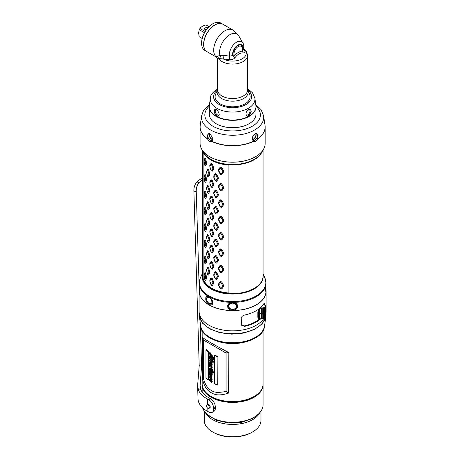 <?xml version="1.0" encoding="UTF-8"?>
<svg xmlns="http://www.w3.org/2000/svg" width="460" height="460" viewBox="0 0 460 460"><rect width="100%" height="100%" fill="white"/><g stroke="black" fill="none" stroke-linecap="round" stroke-linejoin="round"><path stroke-width="0.69" d="M263.062 330.211L263.062 384.002A30.446 17.578 180 0 1 254.144 396.434L254.144 396.434A30.446 17.578 180 0 1 211.088 396.434A30.446 17.578 180 0 1 202.17 384.002L202.17 330.211M228.148 393.317C217.183 396.485 214.049 394.277 209.99 392.035C206.063 389.298 203.567 384.79 202.498 378.511L202.498 337.416C205.298 339.744 213.842 344.678 228.148 352.222L228.413 392.978M202.572 337.611L202.515 378.511M252.925 397.135L254.144 396.434L252.925 397.135A28.727 16.583 180 0 1 250.855 398.222M256.841 394.651A29.865 17.244 180 0 1 253.73 396.761L253.73 396.761A29.865 17.244 180 0 1 211.496 396.761A29.865 17.244 180 0 1 208.391 394.651M261.084 390.235A30.113 17.388 180 0 1 253.908 396.859A30.113 17.388 180 0 1 204.148 390.235M263.057 384.422A30.446 17.578 180 0 1 263.062 384.842A30.446 17.578 180 0 1 254.144 397.267A30.446 17.578 180 0 1 220.967 401.08A30.446 17.578 180 0 1 202.17 384.842A30.446 17.578 180 0 1 202.176 384.422M263.062 384.842L263.062 404.731A30.446 17.578 180 0 1 254.144 417.157L254.144 417.157A30.446 17.578 180 0 1 211.088 417.157A30.446 17.578 180 0 1 202.659 407.876M253.908 417.295L253.908 417.295A30.113 17.388 180 0 1 211.324 417.295A30.113 17.388 180 0 1 211.203 417.226M200.238 322.759L201.56 366.154L200.123 385.428L200.882 389.683A31.28 17.405 178.3 0 0 209.294 398.049L210.415 398.653A6.676 3.852 60 0 1 215.297 406.72L215.343 408.106A6.676 3.852 60 0 1 213.963 411.361L212.192 412.384A6.676 3.852 60 0 1 209.024 412.143L207.903 411.545A33.787 18.797 -1.7 0 1 198.024 398.78L197.622 385.503L198.438 390.034A33.787 18.797 178.3 0 0 207.523 399.073L207.391 404.656M199.243 290.001L196.248 191.561L193.89 191.136C193.729 187.674 194.73 184.592 196.892 181.901A33.787 18.797 -1.7 0 1 202.17 178.187M202.17 180.188A31.28 17.405 -1.7 0 0 199.013 182.597C197.058 184.937 196.138 187.921 196.248 191.561M201.56 366.154L199.209 365.734L193.89 191.136M199.209 365.734L197.622 385.503M210.415 398.653L208.644 399.677L207.523 399.073M208.644 399.677A6.676 3.852 60 0 1 213.526 407.744L213.572 409.13A6.676 3.852 60 0 1 212.192 412.384M209.438 408.095A2.087 1.202 -120 0 0 209.771 407.997A2.087 1.202 -120 0 0 210.203 406.985A2.087 1.202 -120 0 0 209.265 404.921A2.087 1.202 -120 0 0 207.684 404.386M207.851 405.007A2.001 1.156 60 0 1 209.196 406.766A2.001 1.156 60 0 1 208.903 408.405A2.001 1.156 60 0 1 207.954 408.33A2.001 1.156 -120 0 1 206.603 406.571A2.001 1.156 -120 0 1 206.902 404.938A2.001 1.156 -120 0 1 207.851 405.007M205.327 412.522A28.365 16.376 180 0 0 252.672 419.647A28.365 16.376 0 0 0 259.906 412.522M260.975 411.125L260.975 420.325A28.365 16.376 0 0 1 252.672 431.905L251.787 432.417L252.672 431.905A28.365 16.376 180 0 1 212.56 431.905A28.365 16.376 180 0 1 204.251 420.325L204.251 411.125M251.787 432.417L251.787 432.417A27.111 15.651 0 0 1 213.446 432.417L212.56 431.905M199.249 291.151A33.367 19.262 0 0 0 199.249 291.22A33.367 19.262 0 0 0 232.616 310.488A33.367 19.262 0 0 0 265.983 291.22A33.367 19.262 0 0 0 265.983 291.151M265.983 283.159L265.621 289.972L265.817 291.956L265.983 291.088L265.742 287.138M212.75 302.617C212.721 308.004 205.275 303.703 205.804 298.603C205.275 293.537 212.721 297.833 212.75 302.617L212.514 302.145L211.519 304.129L207.805 302.519M199.249 283.159L199.611 289.972L199.416 291.956L199.249 291.088L199.49 287.138M237.527 306.188C237.883 311.5 227.349 311.5 227.706 306.188C227.349 301.334 237.883 301.334 237.527 306.188L236.785 305.957C237.044 310.58 228.189 310.58 228.447 305.957C228.189 301.794 237.044 301.794 236.785 305.957M263.062 273.924L264.713 277.501A33.218 19.176 180 0 1 256.105 295.998A33.218 19.176 180 0 1 216.924 299.339A33.218 19.176 180 0 1 200.054 278.651L201.94 274.453M202.233 273.78L201.492 275.488M200.008 278.76A2.501 1.949 19.7 0 1 200.019 278.726A2.501 1.949 19.7 0 1 200.071 278.599L202.17 273.93M263.062 150.006L263.062 275.988A30.446 17.578 0 0 1 254.144 288.414A30.446 17.578 180 0 1 228.89 293.434C215.809 292.79 203.458 285.648 202.394 278.127A30.446 17.578 180 0 1 202.17 275.988L202.17 150.006M202.618 150.656A30.446 17.578 0 0 0 228.89 165.088L228.89 293.422L228.453 293.077L228.89 293.411M203.124 152.018L203.124 278.329L202.394 278.116L202.394 150.345M203.124 278.329A29.779 17.192 0 0 0 228.453 292.962M204.338 274.292L205.005 272.349L205.654 273.205L206.523 277.144L206.523 278.421L205.654 280.393L204.873 279.806M204.873 263.459L205.654 264.046L206.523 262.073L206.523 260.797L205.654 256.858L205.005 256.002L204.338 257.945M204.873 247.112L205.654 247.698L206.523 245.726L206.523 244.455L205.654 240.511L205.005 239.654L204.338 241.603M204.873 230.765L205.654 231.351L206.523 229.379L206.523 228.108L205.654 224.164L205.005 223.307L204.338 225.256M204.873 214.417L205.654 215.004L206.523 213.032L206.523 211.761L205.654 207.816L205.005 206.96L204.338 208.909M204.873 198.07L205.654 198.657L206.523 196.684L206.523 195.414L205.654 191.475L205.005 190.612L204.338 192.562M204.873 181.729L205.654 182.309L206.523 180.343L206.523 179.066L205.654 175.128L205.005 174.265L204.338 176.214M204.873 165.381L205.654 165.962L206.523 163.996L206.523 162.719L205.654 158.78L205.005 157.924L204.338 159.867M207.673 274.534L208.575 275.063L209.754 272.976L209.754 271.705L208.575 267.875L207.655 267.105L206.54 270.141M207.673 258.186L208.575 258.715L209.754 256.628L209.754 255.357L208.575 251.528L207.655 250.757L206.54 253.793M207.673 241.839L208.575 242.368L209.754 240.281L209.754 239.01L208.575 235.181L207.655 234.41L206.54 237.452M207.673 225.492L208.575 226.021L209.754 223.934L209.754 222.663L208.575 218.833L207.655 218.063L206.54 221.105M207.673 209.145L208.575 209.674L209.754 207.592L209.754 206.316L208.575 202.492L207.655 201.716L206.54 204.757M207.673 192.797L208.575 193.327L209.754 191.245L209.754 189.968L208.575 186.145L207.655 185.374L206.54 188.41M207.673 176.456L208.575 176.979L209.754 174.898L209.754 173.621L208.575 169.797L207.655 169.027L206.54 172.063M209.806 281.186L211.083 284.964L212.238 285.625L213.676 283.4L213.676 282.124L212.238 278.438L211.083 277.782L209.806 279.91L209.898 281.37L209.898 280.721L211.381 278.668L212.813 282.388L212.813 283.044L211.381 285.234L209.898 281.37M209.806 264.839L211.083 268.617L212.238 269.278L213.676 267.053L213.676 265.776L212.238 262.091L211.083 261.435L209.806 263.563L209.898 265.029L209.898 264.373L211.381 262.321L212.813 266.041L212.813 266.696L211.381 268.887L209.898 265.029M209.806 248.492L211.083 252.27L212.238 252.931L213.676 250.706L213.676 249.429L212.238 245.743L211.083 245.088L209.806 247.221L209.898 248.682L209.898 248.026L211.381 245.973L212.813 249.694L212.813 250.349L211.381 252.54L209.898 248.682M209.806 232.145L211.083 235.922L212.238 236.584L213.676 234.358L213.676 233.088L212.238 229.402L211.083 228.741L209.806 230.874L209.898 232.334L209.898 231.679L211.381 229.632L212.813 233.346L212.813 234.002L211.381 236.193L209.898 232.334M209.806 215.797L211.083 219.581L212.238 220.236L213.676 218.011L213.676 216.74L212.238 213.055L211.083 212.393L209.806 214.527L209.898 215.987L209.898 215.332L211.381 213.285L212.813 216.999L212.813 217.655L211.381 219.845L209.898 215.987M209.806 199.456L211.083 203.234L212.238 203.889L213.676 201.664L213.676 200.393L212.238 196.708L211.083 196.046L209.806 198.179L209.898 199.64L209.898 198.984L211.381 196.937L212.813 200.652L212.813 201.308L211.381 203.504L209.898 199.64M209.806 183.109L211.083 186.886L212.238 187.542L213.676 185.317L213.676 184.046L212.238 180.36L211.083 179.699L209.806 181.832L209.898 183.293L209.898 182.637L211.381 180.59L212.813 184.305L212.813 184.96L211.381 187.157L209.898 183.293M209.806 166.761L211.083 170.539L212.238 171.201L213.676 168.975L213.676 167.699L212.238 164.013L211.083 163.352L209.806 165.485L209.898 166.945L209.898 166.29L211.381 164.243L212.813 167.963L212.813 168.613L211.381 170.809L209.898 166.945M213.739 275.258L215.263 278.886L216.602 279.41L218.253 277.018L218.253 275.747L216.602 272.228L215.263 271.699L213.739 273.982L213.992 275.425L213.992 274.769L215.74 272.55L217.39 276.098L217.39 276.753L215.74 279.116L213.992 275.425M213.739 258.911L215.263 262.539L216.602 263.062L218.253 260.67L218.253 259.4L216.602 255.881L215.263 255.352L213.739 257.635L213.992 259.078L213.992 258.428L215.74 256.203L217.39 259.75L217.39 260.406L215.74 262.769L213.992 259.078M213.739 242.564L215.263 246.192L216.602 246.715L218.253 244.323L218.253 243.052L216.602 239.533L215.263 239.01L213.739 241.293L213.992 242.73L213.992 242.081L215.74 239.855L217.39 243.409L217.39 244.059L215.74 246.422L213.992 242.73M213.739 226.216L215.263 229.845L216.602 230.368L218.253 227.982L218.253 226.705L216.602 223.186L215.263 222.663L213.739 224.946L213.992 226.389L213.992 225.733L215.74 223.508L217.39 227.062L217.39 227.717L215.74 230.075L213.992 226.389M213.739 209.869L215.263 213.498L216.602 214.026L218.253 211.634L218.253 210.358L216.602 206.839L215.263 206.316L213.739 208.598L213.992 210.042L213.992 209.386L215.74 207.161L217.39 210.714L217.39 211.37L215.74 213.727L213.992 210.042M213.739 193.522L215.263 197.15L216.602 197.679L218.253 195.287L218.253 194.011L216.602 190.492L215.263 189.968L213.739 192.251L213.992 193.695L213.992 193.039L215.74 190.814L217.39 194.367L217.39 195.023L215.74 197.38L213.992 193.695M213.739 177.18L215.263 180.809L216.602 181.332L218.253 178.94L218.253 177.663L216.602 174.144L215.263 173.621L213.739 175.904L213.992 177.347L213.992 176.692L215.74 174.466L217.39 178.02L217.39 178.675L215.74 181.033L213.992 177.347M218.511 285.275L220.225 288.725L221.72 289.087L223.525 286.505L223.525 285.229L221.72 281.905L220.225 281.537L218.511 283.998L218.511 285.275L218.914 285.407L218.914 284.752L220.875 282.319L222.692 285.677L222.692 286.333L220.875 288.886L218.914 285.407M218.511 268.927L220.225 272.377L221.72 272.74L223.525 270.158L223.525 268.881L221.72 265.558L220.225 265.19L218.511 267.657L218.511 268.927L218.914 269.06L218.914 268.404L220.875 265.978L222.692 269.33L222.692 269.986L220.875 272.538L218.914 269.06M218.511 252.58L220.225 256.03L221.72 256.392L223.525 253.811L223.525 252.534L221.72 249.211L220.225 248.843L218.511 251.309L218.511 252.58L218.914 252.712L218.914 252.057L220.875 249.63L222.692 252.988L222.692 253.638L220.875 256.191L218.914 252.712M218.511 236.233L220.225 239.683L221.72 240.051L223.525 237.463L223.525 236.193L221.72 232.863L220.225 232.495L218.511 234.962L218.511 236.233L218.914 236.365L218.914 235.715L220.875 233.283L222.692 236.641L222.692 237.291L220.875 239.85L218.914 236.365M218.511 219.886L220.225 223.336L221.72 223.704L223.525 221.116L223.525 219.845L221.72 216.516L220.225 216.148L218.511 218.615L218.511 219.886L218.914 220.018L218.914 219.368L220.875 216.936L222.692 220.294L222.692 220.949L220.875 223.502L218.914 220.018M218.511 203.544L220.225 206.988L221.72 207.356L223.525 204.769L223.525 203.498L221.72 200.169L220.225 199.807L218.511 202.268L218.511 203.544L218.914 203.677L218.914 203.021L220.875 200.589L222.692 203.947L222.692 204.602L220.875 207.155L218.914 203.677M218.511 187.197L220.225 190.641L221.72 191.009L223.525 188.422L223.525 187.151L221.72 183.822L220.225 183.459L218.511 185.92L218.511 187.197L218.914 187.329L218.914 186.674L220.875 184.242L222.692 187.599L222.692 188.255L220.875 190.808L218.914 187.329M218.511 170.85L220.225 174.294L221.72 174.662L223.525 172.08L223.525 170.804L221.72 167.474L220.225 167.112L218.511 169.573L218.511 170.85L218.914 170.982L218.914 170.327L220.875 167.894L222.692 171.252L222.692 171.908L220.875 174.461L218.914 170.982M204.827 279.709L204.113 275.712L204.827 273.148L205.752 277.23L204.913 279.824L205.654 280.393M204.102 275.08L204.349 274.263L204.102 275.08M204.827 273.148L205.005 272.349M204.913 273.257L205.654 273.205M205.752 277.23L206.523 277.144M205.752 277.88L206.523 278.421M205.654 264.046L204.827 263.361L204.113 259.365L204.827 256.801L205.752 260.883L204.827 263.361M205.005 256.002L204.827 256.801M205.654 256.858L204.913 256.91M206.523 260.797L205.752 260.883M206.523 262.073L205.752 261.533M205.654 247.698L204.827 247.02L204.113 243.018L204.827 240.453L205.752 244.536L204.827 247.02M204.102 242.391L204.349 241.575L204.102 242.391M205.005 239.654L204.827 240.453M205.654 240.511L204.913 240.568M206.523 244.455L205.752 244.536M206.523 245.726L205.752 245.191M205.654 231.351L204.827 230.673L204.113 226.671L204.827 224.106L205.752 228.189L204.827 230.673M204.102 226.044L204.349 225.227L204.102 226.044M205.005 223.307L204.827 224.106M205.654 224.164L204.913 224.221M206.523 228.108L205.752 228.189M206.523 229.379L205.752 228.844M205.654 215.004L204.827 214.325L204.113 210.323L204.827 207.759L205.752 211.841L204.827 214.325M205.005 206.96L204.827 207.759M205.654 207.816L204.913 207.874M206.523 211.761L205.752 211.841M206.523 213.032L205.752 212.497M205.654 198.657L204.827 197.978L204.113 193.976L204.827 191.412L205.752 195.494L204.827 197.978M204.102 193.349L204.349 192.533L204.102 193.349M205.005 190.612L204.827 191.412M205.654 191.475L204.913 191.527M206.523 195.414L205.752 195.494M206.523 196.684L205.752 196.15M205.654 182.309L204.827 181.631L204.113 177.629L204.827 175.064L205.752 179.147L204.827 181.631M205.005 174.265L204.827 175.064M205.654 175.128L204.913 175.179M206.523 179.066L205.752 179.147M206.523 180.343L205.752 179.802M205.654 165.962L204.827 165.284L204.113 161.282L204.827 158.717L205.752 162.8L204.827 165.284M204.102 160.655L204.349 159.839L204.102 160.655M205.005 157.924L204.827 158.717M205.654 158.78L204.913 158.832M206.523 162.719L205.752 162.8M206.523 163.996L205.752 163.455M208.575 275.063L207.638 274.482L206.592 270.578L207.638 267.915L208.92 271.871L208.92 272.527L207.638 274.482M206.592 270.578L206.661 269.117M207.655 267.105L207.638 267.915M208.575 267.875L207.759 268.013M209.754 271.705L208.92 271.871M209.754 272.976L208.92 272.527M208.575 258.715L207.638 258.135L206.592 254.23L207.638 251.568L208.92 255.524L208.92 256.18L207.638 258.135M206.592 254.23L206.661 252.77M207.655 250.757L207.638 251.568M208.575 251.528L207.759 251.672M209.754 255.357L208.92 255.524M209.754 256.628L208.92 256.18M208.575 242.368L207.638 241.787L206.592 237.883L207.638 235.221L208.92 239.177L208.92 239.832L207.638 241.787M206.592 237.883L206.661 236.423M207.655 234.41L207.638 235.221M208.575 235.181L207.759 235.324M209.754 239.01L208.92 239.177M209.754 240.281L208.92 239.832M208.575 226.021L207.638 225.44L206.592 221.536L207.638 218.874L208.92 222.835L207.638 225.44M206.592 221.536L206.661 220.075M207.655 218.063L207.638 218.874M208.575 218.833L207.759 218.977M209.754 222.663L208.92 222.835M209.754 223.934L208.92 223.485M208.575 209.674L207.638 209.093L206.592 205.189L207.638 202.526L208.92 206.488L208.92 207.144L207.638 209.093M206.592 205.189L206.661 203.728M207.655 201.716L207.638 202.526M208.575 202.492L207.759 202.63M209.754 206.316L208.92 206.488M209.754 207.592L208.92 207.144M208.575 193.327L207.638 192.746L206.592 188.841L207.638 186.179L208.92 190.141L208.92 190.796L207.638 192.746M206.592 188.841L206.661 187.381M207.655 185.374L207.638 186.179M208.575 186.145L207.759 186.283M209.754 189.968L208.92 190.141M209.754 191.245L208.92 190.796M208.575 176.979L207.638 176.398L206.592 172.5L207.638 169.832L208.92 173.794L208.92 174.449L207.638 176.398M206.592 172.5L206.661 171.034M207.655 169.027L207.638 169.832M208.575 169.797L207.759 169.935M209.754 173.621L208.92 173.794M209.754 174.898L208.92 174.449M212.238 285.625L211.381 285.234M209.806 279.91L209.898 280.721M211.083 277.782L211.232 278.582M212.238 278.438L211.381 278.668M213.676 282.124L212.813 282.388M213.676 283.4L212.813 283.044M212.238 269.278L211.381 268.887M209.806 263.563L209.898 264.373M211.083 261.435L211.232 262.234M212.238 262.091L211.381 262.321M213.676 265.776L212.813 266.041M213.676 267.053L212.813 266.696M212.238 252.931L211.381 252.54M209.806 247.221L209.898 248.026M211.083 245.088L211.232 245.887M212.238 245.743L211.381 245.973M213.676 249.429L212.813 249.694M213.676 250.706L212.813 250.349M212.238 236.584L211.381 236.193M209.806 230.874L209.898 231.679M211.083 228.741L211.232 229.54M212.238 229.402L211.381 229.632M213.676 233.088L212.813 233.346M213.676 234.358L212.813 234.002M212.238 220.236L211.381 219.845M209.806 214.527L209.898 215.332M211.083 212.393L211.232 213.198M212.238 213.055L211.381 213.285M213.676 216.74L212.813 216.999M213.676 218.011L212.813 217.655M212.238 203.889L211.381 203.504M209.806 198.179L209.898 198.984M211.083 196.046L211.232 196.851M212.238 196.708L211.381 196.937M213.676 200.393L212.813 200.652M213.676 201.664L212.813 201.308M212.238 187.542L211.381 187.157M209.806 181.832L209.898 182.637M211.083 179.699L211.232 180.504M212.238 180.36L211.381 180.59M213.676 184.046L212.813 184.305M213.676 185.317L212.813 184.96M212.238 171.201L211.381 170.809M209.806 165.485L209.898 166.29M211.083 163.352L211.232 164.157M212.238 164.013L211.381 164.243M213.676 167.699L212.813 167.963M213.676 168.975L212.813 168.613M216.602 279.41L215.74 279.116M215.263 278.886L215.562 279.042M213.739 273.982L213.992 274.769M215.263 271.699L215.562 272.481M216.602 272.228L215.74 272.55M218.253 275.747L217.39 276.098M218.253 277.018L217.39 276.753M216.602 263.062L215.74 262.769M215.263 262.539L215.562 262.7M213.739 257.635L213.992 258.428M215.263 255.352L215.562 256.134M216.602 255.881L215.74 256.203M218.253 259.4L217.39 259.75M218.253 260.67L217.39 260.406M216.602 246.715L215.74 246.422M215.263 246.192L215.562 246.353M213.739 241.293L213.992 242.081M215.263 239.01L215.562 239.786M216.602 239.533L215.74 239.855M218.253 243.052L217.39 243.409M218.253 244.323L217.39 244.059M216.602 230.368L215.74 230.075M215.263 229.845L215.562 230.006M213.739 224.946L213.992 225.733M215.263 222.663L215.562 223.439M216.602 223.186L215.74 223.508M218.253 226.705L217.39 227.062M218.253 227.982L217.39 227.717M216.602 214.026L215.74 213.727M215.263 213.498L215.562 213.658M213.739 208.598L213.992 209.386M215.263 206.316L215.562 207.092M216.602 206.839L215.74 207.161M218.253 210.358L217.39 210.714M218.253 211.634L217.39 211.37M216.602 197.679L215.74 197.38M215.263 197.15L215.562 197.311M213.739 192.251L213.992 193.039M215.263 189.968L215.562 190.745M216.602 190.492L215.74 190.814M218.253 194.011L217.39 194.367M218.253 195.287L217.39 195.023M216.602 181.332L215.74 181.033M215.263 180.809L215.562 180.964M213.739 175.904L213.992 176.692M215.263 173.621L215.562 174.397M216.602 174.144L215.74 174.466M218.253 177.663L217.39 178.02M218.253 178.94L217.39 178.675M221.72 289.087L220.875 288.886M220.225 288.725L220.679 288.84M218.511 283.998L218.914 284.752M220.225 281.537L220.679 282.273M221.72 281.905L220.875 282.319M223.525 285.229L222.692 285.677M223.525 286.505L222.692 286.333M221.72 272.74L220.875 272.538M220.225 272.377L220.679 272.492M218.511 267.657L218.914 268.404M220.225 265.19L220.679 265.926M221.72 265.558L220.875 265.978M223.525 268.881L222.692 269.33M223.525 270.158L222.692 269.986M221.72 256.392L220.875 256.191M220.225 256.03L220.679 256.145M218.511 251.309L218.914 252.057M220.225 248.843L220.679 249.579M221.72 249.211L220.875 249.63M223.525 252.534L222.692 252.988M223.525 253.811L222.692 253.638M221.72 240.051L220.875 239.85M220.225 239.683L220.679 239.798M218.511 234.962L218.914 235.715M220.225 232.495L220.679 233.231M221.72 232.863L220.875 233.283M223.525 236.193L222.692 236.641M223.525 237.463L222.692 237.291M221.72 223.704L220.875 223.502M220.225 223.336L220.679 223.451M218.511 218.615L218.914 219.368M220.225 216.148L220.679 216.884M221.72 216.516L220.875 216.936M223.525 219.845L222.692 220.294M223.525 221.116L222.692 220.949M221.72 207.356L220.875 207.155M220.225 206.988L220.679 207.103M218.511 202.268L218.914 203.021M220.225 199.807L220.679 200.543M221.72 200.169L220.875 200.589M223.525 203.498L222.692 203.947M223.525 204.769L222.692 204.602M221.72 191.009L220.875 190.808M220.225 190.641L220.679 190.756M218.511 185.92L218.914 186.674M220.225 183.459L220.679 184.195M221.72 183.822L220.875 184.242M223.525 187.151L222.692 187.599M223.525 188.422L222.692 188.255M221.72 174.662L220.875 174.461M220.225 174.294L220.679 174.415M218.511 169.573L218.914 170.327M220.225 167.112L220.679 167.848M221.72 167.474L220.875 167.894M223.525 170.804L222.692 171.252M223.525 172.08L222.692 171.908M255.501 156.739L255.501 156.739A32.367 18.688 0 0 1 209.731 156.739L209.611 156.67A32.533 18.785 0 0 0 255.622 156.67L255.622 156.67A32.533 18.785 0 0 0 265.15 143.388L265.15 126.989A32.533 18.785 0 0 0 265.109 126.092M257.686 138.96L255.622 141.346L253.345 141.462L252.258 138.857C252.477 136.574 253.391 134.935 254.995 133.94L254.995 133.94C256.53 133.124 257.542 133.647 258.037 135.522L257.686 138.96A32.533 18.785 0 0 0 265.15 126.989L265.012 125.195A32.522 18.774 0 0 1 257.79 138.707M207.546 138.96L207.195 135.522L210.237 133.94L212.974 138.857L211.882 141.462C210.306 142.134 208.857 141.3 207.546 138.96A32.533 18.785 180 0 1 200.083 126.989L200.083 143.388A32.533 18.785 0 0 0 209.611 156.67M254.955 133.963A3.755 2.168 120 0 1 256.789 133.802A3.755 2.168 120 0 1 257.565 135.522A3.755 2.168 -60 0 1 255.927 139.299A3.755 2.168 -60 0 1 253.034 140.306A3.755 2.168 -60 0 1 252.258 138.707M212.974 138.707A3.755 2.168 60 0 1 212.198 140.306A3.755 2.168 60 0 1 209.306 139.299A3.755 2.168 60 0 1 207.667 135.522A3.755 2.168 -120 0 1 208.443 133.802A3.755 2.168 -120 0 1 210.277 133.963M216.217 123.769A23.023 13.294 0 0 0 216.338 123.838A23.023 13.294 0 0 0 248.894 123.838L248.894 123.838M255.881 105.507L254.886 98.152A22.333 12.897 0 0 1 248.411 108.278A22.333 12.897 180 0 1 223.267 110.871A22.333 12.897 180 0 1 210.346 98.152L209.352 105.507A23.339 13.472 0 0 0 215.654 115.816L216.585 116.351A23.339 13.472 0 0 0 248.647 116.351L249.573 115.816A23.339 13.472 0 0 0 255.881 105.507L255.973 106.858A23.356 13.484 0 0 1 249.13 116.397A23.356 13.484 180 0 1 223.675 119.318A23.356 13.484 180 0 1 209.26 106.858L209.26 114.166A23.356 13.484 0 0 0 216.102 123.705A23.356 13.484 0 0 0 249.13 123.705L249.13 123.705A23.356 13.484 0 0 0 255.973 114.166L255.973 106.858A23.356 13.484 0 0 0 255.944 106.185M215.654 115.816L213.969 111.245L214.843 109.468L217.73 110.486L219.276 114.31L218.178 116.213L216.585 116.351M248.647 116.351L247.054 116.213L245.956 114.31C246.002 112.303 246.859 110.756 248.538 109.67L250.389 109.468L251.263 111.245L249.573 115.816M215.096 96.709A17.52 10.114 0 0 0 215.096 96.732A17.52 10.114 0 0 0 225.912 106.076A17.52 10.114 0 0 0 245.002 103.885A17.52 10.114 0 0 0 250.136 96.732A17.52 10.114 0 0 0 250.136 96.709M245.002 103.845A17.52 10.114 0 0 0 250.136 96.692A17.52 10.114 0 0 0 249.544 94.087L247.635 89.959A15.519 8.958 180 0 1 243.587 98.543A15.519 8.958 180 0 1 224.911 99.987A15.519 8.958 180 0 1 217.597 89.959L215.688 94.087A17.52 10.114 0 0 0 215.096 96.692A17.52 10.114 0 0 0 225.912 106.036A17.52 10.114 0 0 0 245.002 103.845M234.41 55.528C236.911 53.004 239.413 51.56 241.908 51.198A5.842 3.369 120 0 0 238.159 46.604A5.842 3.369 120 0 0 234.41 55.528L233.634 56.31L232.743 55.574L229.574 56.154L223.088 55.269L223.295 58.96L218.552 58.449L217.603 59.708L217.62 89.901M223.088 55.269L219.955 55.384L215.953 56.85C216.643 56.666 217.896 59.604 217.603 59.708M215.953 56.85L206.994 51.675A15.847 9.148 120 0 1 204.568 38.979A15.847 9.148 120 0 1 214.918 25.012A15.847 9.148 120 0 1 222.847 24.225L232.823 29.986A15.847 9.148 -60 0 0 224.894 30.768A15.847 9.148 120 0 0 214.751 44.074A15.847 9.148 120 0 0 216.28 56.959A3.335 3.312 -95 0 1 217.764 59.466M232.823 29.986L238.838 36.012A14.381 8.303 120 0 0 226.05 37.685A14.381 8.303 120 0 0 219.955 55.384A3.335 2.076 -102 0 1 221.001 58.593M232.743 55.574A7.492 4.324 120 0 1 237.9 45.103A7.492 4.324 120 0 1 243.064 49.611L242.69 51.083A7.492 4.324 120 0 0 243.064 49.611L243.673 49.001C243.984 46.086 243.725 44.114 242.903 43.09A10.062 5.807 120 0 0 234.192 44.028A10.062 5.807 120 0 0 229.574 56.154A3.335 0.845 -76.3 0 1 228.999 59.564L223.295 58.96A13.639 7.877 0 0 0 241.592 59.139A13.639 7.877 0 0 0 243.737 48.651M233.68 56.258A3.335 1.098 -135.7 0 0 235.002 57.69C233.358 59.455 231.357 60.076 228.999 59.564M233.599 56.338A6.883 3.973 -60 0 1 237.429 45.902A6.883 3.973 -60 0 1 242.564 50.151A6.883 3.973 -60 0 1 242.282 51.135L242.564 50.151M242.868 50.83L242.638 51.083A3.335 2.495 -97.3 0 0 243.225 52.946C240.2 52.768 237.458 54.349 235.002 57.69M243.691 49.674L243.714 49.709A3.335 2.484 149.4 0 0 244.685 50.502C245.433 51.951 244.944 52.762 243.225 52.946M243.673 49.019L244.685 50.502M242.638 51.083L241.908 51.198M217.091 56.453A3.335 3.139 -135.9 0 1 218.552 58.449A15.013 8.671 0 0 0 243.231 61.542A15.013 8.671 0 0 0 247.63 55.413L247.63 89.878A15.013 8.671 180 0 1 243.231 96.008A15.013 8.671 180 0 1 226.872 97.888A15.013 8.671 180 0 1 217.603 89.878M222.784 24.19A15.847 9.148 120 0 0 222.726 24.156A15.847 9.148 120 0 0 210.513 28.405A15.847 9.148 120 0 0 203.596 44.355A15.847 9.148 120 0 0 206.879 51.612A15.847 9.148 120 0 0 206.937 51.641M222.726 24.156L220.719 23A15.847 9.148 120 0 0 212.796 23.788A15.847 9.148 120 0 0 201.589 43.194A15.847 9.148 120 0 0 204.873 50.45L206.879 51.612M212.675 23.857A15.513 8.958 120 0 0 212.56 23.92A15.513 8.958 120 0 0 201.589 42.924L201.589 43.194M209.018 26.645L206.068 24.944C203.176 25.639 201.129 26.818 199.922 28.485L199.226 29.699L204.464 32.717M199.226 29.699L198.593 32.878L199.226 36.788L202.176 38.496M199.922 28.485L205.16 31.51M207.868 27.847A2.087 1.202 0 0 0 205.189 27.979A2.087 1.202 0 0 0 204.579 28.83A2.087 1.202 0 0 0 206.155 29.998M206.804 29.129A2.087 1.202 180 0 0 205.189 29.48A2.087 1.202 0 0 0 205.028 29.584M206.431 29.618A1.254 0.724 180 0 0 205.775 29.819A1.254 0.724 0 0 0 205.672 29.888M199.295 289.771A15.847 9.148 0 0 0 199.123 291.025A33.494 19.337 0 0 0 199.123 291.22A33.494 19.337 0 0 0 232.616 310.558A33.494 19.337 0 0 0 266.11 291.22A33.494 19.337 0 0 0 265.88 288.972M199.123 311.316A33.494 19.337 0 0 0 199.123 311.518A33.494 19.337 0 0 0 226.458 330.527A33.494 19.337 0 0 0 263.844 318.51M265.851 313.904A33.494 19.337 0 0 0 266.11 311.518L266.11 291.22M264.989 305.291L264.615 303.272L263.942 303.847A33.494 19.337 180 0 1 244.455 315.1C242.483 315.663 241.396 316.773 241.201 318.429L241.396 325.18L244.455 326.404A33.494 19.337 0 0 0 260.803 318.763M241.304 324.95L244.162 325.956A32.66 18.854 0 0 0 259.417 319.091M263.373 318.906L262.073 318.699A3.226 1.863 0 0 0 262.786 318.671L262.735 318.711A3.059 1.765 180 0 1 262.079 318.74L261.24 318.878L261.108 313.461L261.165 318.676A1.782 1.029 0 0 0 260.475 318.745L258.508 318.855L257.836 317.36L257.836 311.932L258.664 309.166M260.417 318.791L259.676 318.952L258.445 317.526L258.468 314.841A33.367 19.262 0 0 0 259.762 313.864A1.667 0.966 0 0 1 261.108 313.461L261.24 308.183L261.154 313.547L261.935 313.478L262.079 318.722M258.848 319.016L257.836 317.36M257.818 314.657L258.233 314.858L258.209 312.11L259.515 308.534M260.078 308.079L260.417 307.964A1.949 1.127 180 0 1 261.205 307.884L262.062 307.907A3.059 1.765 0 0 0 262.079 307.907A3.059 1.765 0 0 0 262.735 307.884L263.563 307.97A3.226 1.863 0 0 0 264.293 307.7L264.345 313.041A3.335 1.926 0 0 1 263.637 313.3L263.563 307.97M264.667 305.026L264.103 304.669A1.949 1.127 180 0 1 263.758 304.255L263.833 303.744M264.086 303.652L264.667 305.17M265.081 317.584L264.828 317.975M264.983 317.791A3.226 1.863 0 0 0 265.248 317.469L265.081 306.757L265.661 306.504L265.259 306.291A3.059 1.765 0 0 0 265.224 305.842L265.512 305.463L264.977 305.394A3.059 1.765 0 0 0 264.638 305.072L264.77 305.147A3.226 1.863 0 0 1 265.04 305.388L265.529 305.463M263.568 318.556A3.059 1.765 180 0 0 264.172 318.332L264.345 313.041L265.069 312.898L264.966 307.585M263.436 318.872L263.563 318.533A3.226 1.863 0 0 0 264.293 318.262M261.935 318.751L261.636 318.97L261.654 308.234L262.073 308.137A3.226 1.863 0 0 0 262.786 308.108L262.786 318.671M261.205 318.717L261.159 318.728A1.949 1.127 0 0 0 260.475 318.78M261.165 318.676L259.589 319.056L259.676 308.706L260.475 308.183A1.782 1.029 0 0 1 261.165 308.114M258.445 317.526L258.445 312.093L259.503 308.545M259.503 319.05L258.853 319.022M262.062 307.907L262.068 313.484A3.335 1.926 0 0 0 262.775 313.461L263.637 313.3L263.563 318.533M261.918 318.694L261.918 308.137M263.517 307.74A3.059 1.765 0 0 0 264.172 307.498L264.293 307.7M264.172 307.498L264.885 307.452L264.724 307.153A3.059 1.765 0 0 0 265.081 306.757M265.063 312.564A3.335 1.926 0 0 0 265.345 312.225L265.776 311.846M265.661 306.481L265.656 305.71L265.224 305.842M264.126 304.652A1.782 1.029 180 0 1 263.919 304.365L263.977 303.933L264.615 304.595M263.758 304.255L263.977 303.933L263.678 304.238M263.954 303.836L263.988 304.451M206.724 297.815L207.351 296.907L210.467 298.074L212.514 302.145M236.71 305.313A4.169 3.404 0 0 1 236.601 305.67M228.631 305.67A4.169 3.404 0 0 1 228.522 305.313M228.407 352.55L226.061 353.067L228.148 352.205M203.395 339.986L226.055 353.061L226.055 391.437C218.839 392.857 214.107 392.616 211.864 390.724C207.862 388.815 205.039 384.692 203.395 378.356L203.395 339.986L202.572 337.64M217.931 356.448A29.946 17.29 180 0 1 214.768 355.264L214.469 355.494L214.469 383.812A30.446 17.578 180 0 0 217.689 385.02L217.931 356.448L217.689 385.02M208.432 351.578A29.946 17.29 180 0 1 206.385 349.721L205.942 349.859L205.942 378.178A30.446 17.578 180 0 0 208.029 380.069L208.432 379.897L208.432 351.578L208.029 351.745L208.029 380.069M209.881 364.872L209.507 365.51L209.771 366.666L210.818 367.247L211.381 366.971L211.347 368.109L211.818 368.046L211.893 367.143L211.203 365.999L210.093 366.275L210.007 365.326C210.536 365.878 210.628 365.78 210.289 365.033L209.996 364.464L210.502 364.711L211.893 365.947L211.893 365.033L211.537 363.262L210.007 361.025L213.02 363.406L213.02 361.865L212.675 361.594L212.675 362.192L210.898 360.68L210.007 359.145L211.577 360.255L211.905 361.152L211.905 360.536L212.71 361.198L212.71 360.876L211.905 359.041L211.577 358.766L211.577 359.306L210.933 358.737L209.927 357.023L212.842 359.369L213.17 360.203L213.492 358.415C213.532 357.23 212.796 356 211.289 354.729L210.128 353.136L210.3 352.814A29.946 17.29 180 0 1 209.933 352.573L209.553 352.762L209.72 354.257L210.99 356.005L210.99 356.862L210.404 356.316C209.748 355.706 209.455 355.735 209.507 356.408L209.996 359.904L209.507 360.197L210.117 361.819L209.507 362.238L209.863 363.371L209.507 363.699L209.743 364.906L210.128 364.717M213.492 358.415L213.17 360.203M211.922 359.099L210.3 356.834M212.71 360.876L213.037 360.651L212.244 358.834M213.037 360.651L212.71 361.198M212.244 360.818L211.905 361.152M211.577 360.766L210.375 358.949M212.675 361.709L211.968 361.111M213.02 361.865L213.342 361.646L213.003 361.376L212.675 361.594M213.342 361.646L213.02 363.406M211.893 365.033L212.232 364.82L211.887 363.049L210.634 361.382M212.232 364.82L211.893 365.947M210.375 365.136C210.898 365.683 210.99 365.579 210.657 364.837L210.289 365.033C210.628 365.78 210.536 365.878 210.007 365.326L209.783 365.579L210.053 365.447M211.347 368.109L212.158 367.833L211.698 367.902L212.158 367.833L212.232 366.93L211.554 365.798L210.467 366.079L210.157 365.389M211.088 367.81L211.462 367.201L211.439 367.609L211.462 367.201L211.887 367.454M211.381 366.971L211.732 366.764M211.347 356.661L210.766 356.12C210.128 355.511 209.835 355.546 209.886 356.218M213.405 372.64L212.928 370.127L211.094 368.247L209.806 368.282L210.737 368.448L212.6 370.346L212.94 372.571L213.405 372.968L213.083 373.186L211.807 372.151L212.146 371.611L213.101 371.714M211.847 371.801L210.3 369.253M211.882 373.721L212.152 372.439M211.738 374.365L211.364 373.894M209.806 368.282C209.311 368.558 209.427 369.357 210.151 370.668L209.507 371.122L210.594 373.899L208.759 372.054L208.759 372.928L209.737 373.945C209.145 373.733 209.421 374.75 210.559 376.999C209.794 376.498 209.444 376.556 209.507 377.171L210.255 379.207L209.507 379.701L209.881 380.983L211.002 382.243L211.703 382.369L211.928 381.834L209.915 377.832L211.502 378.959L211.502 379.477L210.898 379.132L211.266 379.764L211.928 379.408L210.559 376.504L211.744 376.981L211.893 374.681L212.232 374.469L211.956 374.233L211.611 374.825L210.617 373.434C211.583 374.129 212.02 374.118 211.939 373.411L210.036 369.253M212.232 374.469L211.893 375.923M211.767 376.97L212.066 375.567M211.266 379.764L212.267 379.195L211.617 379.558L212.267 379.195L211.37 377.022M211.755 379.017L211.255 378.931M210.939 378.988L210.289 377.643M211.841 382.208L212.267 381.622L211.56 379.897M210.105 378.936L209.72 379.132L210.255 379.207M210.272 376.481L209.507 377.171M209.961 372.726L209.156 371.875L208.759 372.054M228.43 392.897L226.055 391.437M228.424 392.932L228.148 393.311M203.395 378.356L202.572 377.959M217.689 356.701A30.446 17.578 180 0 1 214.469 355.494M208.029 351.745A30.446 17.578 180 0 1 205.942 349.859M213.17 358.633C213.216 357.454 212.468 356.218 210.933 354.93L209.748 353.326L209.927 353.004A30.446 17.578 180 0 1 209.553 352.762M210.128 353.136L210.3 352.814M210.042 355.729L209.507 356.408M209.938 357.96L209.507 358.328M209.996 359.904L209.507 360.197M210.117 361.819L209.507 362.238M209.863 363.371L209.507 363.699M211.554 365.798L210.467 366.079M210.117 364.4L210.502 364.711M211.312 357.15L211.312 356.287C212.451 357.357 212.963 358.064 212.842 358.421L211.312 357.15L211.663 356.943L212.623 357.765M210.047 362.543L211.611 364.297L211.048 364.303L209.886 362.52M211.611 364.297L211.048 364.303L211.404 364.096L210.203 362.463M211.577 358.766L211.876 358.581M211.905 359.041L212.204 358.857M211.698 364.866L212.043 364.659M211.663 356.603L211.663 356.943M211.956 364.084L211.404 364.096M210.151 370.668L209.507 371.122M209.737 373.945L210.088 373.767M211.502 378.959L211.606 379.414M211.577 379.126L210.898 379.132M211.744 376.981L212.094 376.769M212.089 373.675L212.278 373.198M210.283 369.265L209.927 369.449C209.668 368.891 210.191 369.115 211.491 370.127L212.71 372.094M212.773 371.933L211.807 371.824M213.083 372.859L213.083 373.186M210.042 374.302L211.215 375.337L211.611 376.079L211.123 376.073L210.053 375.044L209.869 374.273M211.611 376.079L211.123 376.073L211.473 375.872L210.18 374.233M210.001 371.392L211.611 373.175L211.123 373.158L209.863 371.381M211.611 373.175L211.123 373.158L211.473 372.956L210.18 371.3M210.024 379.925L211.634 381.702L211.157 381.708L209.881 379.908M211.634 381.702L211.157 381.708L211.508 381.501L210.191 379.839M211.956 375.866L211.473 375.872M211.956 372.968L211.473 372.956M211.98 381.495L211.508 381.501M256.231 337.099A30.446 17.578 180 0 1 254.144 338.433A30.446 17.578 180 0 1 209.001 337.099M214.377 398.222A28.727 16.583 180 0 1 212.307 397.135L211.088 396.434M210.208 395.905A29.02 16.755 0 0 0 211.801 396.934L210.249 395.928M254.984 395.928L253.425 396.934A29.02 16.755 0 0 0 255.024 395.905M199.013 182.597L196.892 181.901M200.882 389.683L198.438 390.034M215.297 406.72L213.526 407.744M215.343 408.106L213.572 409.13M207.805 408.244L207.903 411.545M202.199 330.194L201.79 329.268M200.646 325.737C202.055 348.45 263.177 348.45 264.586 325.737A32.068 18.515 180 0 1 232.616 342.809A32.068 18.515 180 0 1 200.646 325.737L199.381 316.417L202.515 323.19L209.639 328.86L219.811 332.689L231.679 334.155L243.673 333.074L254.196 329.584L261.866 324.15L265.65 317.492M265.983 313.191L265.983 314.467A33.367 19.262 180 0 1 265.811 316.428M265.564 317.515A33.367 19.262 180 0 1 229.971 333.672A33.367 19.262 180 0 1 199.249 314.467L199.381 316.417M265.983 283.188L265.983 283.136A33.367 19.262 180 0 1 232.616 302.398A33.367 19.262 180 0 1 199.249 283.136L199.249 283.188M199.939 278.99A2.501 2.001 19.2 0 1 199.996 278.794A2.501 2.001 19.2 0 1 200.054 278.651M263.062 275.022A30.55 17.635 0 0 1 254.219 288.926A30.55 17.635 180 0 1 219.788 292.457A30.55 17.635 180 0 1 202.17 275.022M202.802 150.903A30.446 17.578 0 0 0 223.888 164.18A30.446 17.578 0 0 0 254.144 159.769A30.446 17.578 180 0 0 262.43 150.903M202.935 278.346L202.935 151.57M262.28 151.098L262.137 151.415A30.55 17.635 180 0 1 254.219 159.344A30.55 17.635 0 0 1 224.687 163.904A30.55 17.635 0 0 1 203.096 151.415L202.952 151.098M253.345 141.462A32.533 18.785 180 0 1 211.882 141.462M207.443 138.707A32.522 18.774 180 0 1 200.221 125.195L200.083 126.989A32.533 18.785 180 0 1 200.117 126.092M265.012 125.195L263.586 115.753A31.09 17.951 0 0 1 254.598 130.002A31.09 17.951 180 0 1 219.483 133.578A31.09 17.951 180 0 1 201.641 115.753L200.221 125.195M253.207 141.358A32.522 18.774 180 0 1 212.025 141.358M252.465 139.656A3.755 2.168 -60 0 0 256.151 134.705A3.755 2.168 120 0 0 255.944 133.636M255.708 133.67A3.588 2.07 120 0 1 255.915 134.705A3.588 2.07 -60 0 1 252.379 139.438M209.288 133.636A3.755 2.168 -120 0 0 209.081 134.705A3.755 2.168 60 0 0 212.767 139.656M212.853 139.438A3.588 2.07 60 0 1 209.317 134.705A3.588 2.07 -120 0 1 209.518 133.67M209.277 106.22A27.778 16.037 180 0 0 215.165 127.391A27.778 16.037 180 0 0 252.258 126.258A27.778 16.037 0 0 0 255.95 106.22M209.352 105.507L209.26 106.858A23.356 13.484 180 0 1 209.288 106.185M218.506 115.977A3.755 2.168 60 0 1 215.728 114.649A3.755 2.168 60 0 1 214.274 111.067A3.755 2.168 60 0 1 214.946 109.417M219.19 114.799A3.088 1.782 60 0 1 216.746 114.356A3.088 1.782 60 0 1 215.217 111.067A3.088 1.782 60 0 1 216.39 109.509M250.286 109.417A3.755 2.168 -60 0 1 250.959 111.067A3.755 2.168 -60 0 1 249.504 114.649A3.755 2.168 -60 0 1 246.727 115.977M248.843 109.509A3.088 1.782 -60 0 1 250.016 111.067A3.088 1.782 -60 0 1 248.486 114.356A3.088 1.782 -60 0 1 246.042 114.799M217.568 90.016A19.021 10.982 180 0 0 220.052 104.972A19.021 10.982 180 0 0 246.065 104.495A19.021 10.982 0 0 0 247.664 90.016M263.396 308.05L263.476 318.82L262.763 318.728L263.08 318.895L263.08 308.2L263.568 307.884M264.684 318.395L263.563 318.596M264.868 318.36L264.264 318.326M265.713 317.233L265.207 317.561M257.836 311.932L258.445 312.093M265.219 306.849L265.794 306.636L265.886 311.983L265.794 317.337L265.219 317.544M265.196 317.578L265.627 317.469L265.598 306.659M265.052 312.955L264.684 318.377L264.822 307.234M263.568 318.59L263.08 318.895M262.763 308.033L263.131 308.096M264.264 307.631L264.701 307.567M264.885 307.452L264.977 318.245L264.224 318.354M264.874 307.326A3.226 1.863 0 0 0 265.248 306.912M265.661 306.504L265.345 306.314M265.431 306.36A3.226 1.863 0 0 0 265.437 306.256A3.226 1.863 0 0 0 265.385 305.952M265.512 305.463L265.73 306.521M265.109 305.428L264.655 304.641M264.678 304.71L264.764 305.095L264.454 304.606M264.477 304.6L264.143 304.647M244.162 325.956L244.455 326.404M265.696 287.81L265.696 289.323M265.535 291.111L265.702 287.776M205.804 298.603L206.488 298.718M208.748 303.41A3.979 2.294 -120 0 0 211.312 304.025A3.979 2.294 -120 0 0 212.152 302.197A3.979 2.294 -120 0 0 210.41 298.189A3.979 2.294 -120 0 0 207.339 297.137A3.979 2.294 -120 0 0 206.523 298.948A3.979 2.294 -120 0 0 206.586 299.667M211.899 302.185A3.783 2.185 -120 0 0 209.225 297.551A3.783 2.185 -120 0 0 206.546 299.098A3.783 2.185 -120 0 0 209.225 303.732A3.783 2.185 -120 0 0 211.899 302.185M199.531 289.323L199.531 287.81M199.531 289.334L199.697 291.111M227.706 306.188L228.447 305.957M228.637 306.141A3.979 3.249 180 0 0 228.637 306.182A3.979 3.249 180 0 0 232.616 309.39A3.979 3.249 180 0 0 236.595 306.182A3.979 3.249 180 0 0 236.595 306.141A3.979 3.249 180 0 0 232.616 302.893A3.979 3.249 180 0 0 228.637 306.141M236.4 306.233A3.783 3.093 180 0 0 232.616 303.146A3.783 3.093 180 0 0 228.827 306.233A3.783 3.093 180 0 0 232.616 309.327A3.783 3.093 180 0 0 236.4 306.233M210.933 354.93L211.289 354.729M210.22 357.863L210.588 357.667M210.933 358.737L211.289 358.535M212.077 359.91L212.411 359.697M212.284 360.243L212.618 360.025M212.635 360.692L212.963 360.473M210.898 360.68L211.255 360.473M210.841 362.313L211.197 362.112M211.537 363.262L211.887 363.049M211.893 367.143L212.232 366.93M210.818 367.247L211.174 367.046M210.404 356.316L210.766 356.12M210.369 363.67L210.732 363.469M212.94 372.571L213.267 372.353M210.714 370.933L211.071 370.731M210.513 379.109L210.881 378.908M211.928 381.834L212.267 381.622M210.737 368.448L211.094 368.247M212.6 370.346L212.928 370.127M210.053 375.044L210.421 374.848M210.139 372.255L210.507 372.059M209.961 380.506L210.335 380.311M202.17 384.842L202.17 392.064M210.019 407.755L208.903 408.405M208.018 404.288L206.902 404.938M202.17 334.006L201.733 329.366M264.586 325.737L265.707 317.469M265.983 314.467L265.851 316.417M264.713 277.501L265.983 283.136M200.18 278.334L199.249 283.136M263.586 115.753L261.027 109.606L255.754 104.558M209.478 104.558L203.383 110.889L201.641 115.753M254.886 98.152L252.534 92.822L247.63 88.745M217.603 88.745L217.499 88.803C212.503 92.431 210.117 95.548 210.346 98.152M242.903 43.09L238.838 36.012M247.63 55.413L246.405 51.313L243.754 48.541M243.673 49.001L243.714 49.709M199.123 291.22L199.123 311.518M199.249 313.191L199.249 314.467M265.437 306.36L265.38 305.923M263.873 304.152L264.184 304.658M207.983 296.757L207.339 297.137L206.477 299.017C207.466 302.841 209.081 304.514 211.312 304.025L212.112 303.577M228.62 304.997L228.637 306.182C228.401 310.35 236.831 310.35 236.595 306.182L236.612 304.997M210.461 365.723L210.824 365.527M210.668 365.93L211.031 365.729M211.715 368.149L212.06 367.937M211.1 367.408L211.45 367.206M209.651 363.4L210.03 363.21M209.691 361.807L210.07 361.617M209.639 359.864L210.024 359.668M209.656 357.949L210.036 357.753M211.755 379.874L212.094 379.661M210.979 378.948L211.341 378.747M211.703 382.369L212.043 382.162M209.702 370.628L210.082 370.438M258.06 414.385L253.046 418.249L241.713 422.297L228.516 422.981L216.16 420.17L207.172 414.385"/></g></svg>
